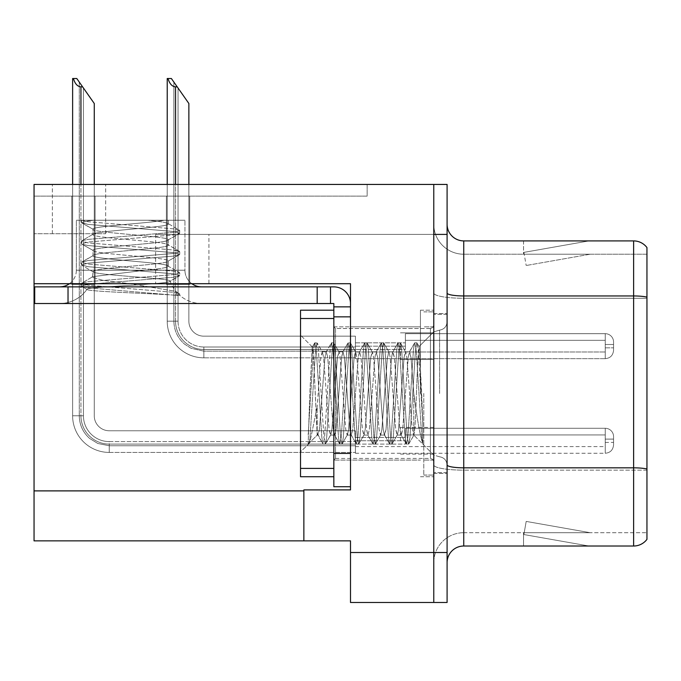 <?xml version="1.0" encoding="UTF-8"?>
<svg xmlns="http://www.w3.org/2000/svg" width="681" height="681" viewBox="0 0 681 681"><rect width="100%" height="100%" fill="white"/><g stroke="black" fill="none" stroke-linecap="round" stroke-linejoin="round"><path stroke-width="0.51" stroke-dasharray="3.4 2.55" d="M34.05 283.705L34.05 233.745L34.05 283.705L34.05 233.745L105.666 233.745L34.05 233.745L105.666 233.745L34.05 233.745L34.05 283.705L208.922 283.705L208.922 234.409L155.634 234.409L433.771 234.409L155.634 234.409L208.922 234.409L155.634 234.409L208.922 234.409L208.922 283.705L34.05 283.705L350.494 283.705L350.494 489.894L350.494 283.705L350.494 489.894L303.862 489.894L350.494 489.894L303.862 489.894L303.862 540.859L303.862 490.89L303.862 540.859L350.494 540.859L350.494 552.521L433.771 552.521L433.771 184.44L52.369 184.44L433.771 184.44L52.369 184.44L433.771 184.44L433.771 234.409L433.771 184.44L34.05 184.44L34.05 283.705L350.494 283.705L34.05 283.705L34.05 540.859L303.862 540.859M433.771 346.161L433.771 359.483L433.771 346.161M400.454 346.161L400.454 359.483L400.454 346.161M433.771 440.76L433.771 427.438L433.771 440.76M400.454 440.76L400.454 427.438L400.454 440.76M433.771 393.465L433.771 310.187L433.771 393.465M420.441 393.465L420.441 310.187L420.441 393.465M350.494 393.465L350.494 326.846L350.494 393.465M333.835 486.728L333.835 303.53L317.184 303.53L333.835 303.53L333.835 306.859L350.494 306.859L333.835 306.859L333.835 316.963L350.494 316.963L350.494 303.539A16.659 16.659 0 0 0 333.835 286.871L34.714 286.871L333.835 286.871A16.659 16.659 0 0 1 350.494 303.539L350.494 486.728L350.494 316.852L333.835 316.852L350.494 316.852L350.494 486.728L333.835 486.728L350.494 486.728M447.094 552.521L433.771 552.521L433.771 602.481L433.771 234.409L155.634 234.409L433.771 234.409L433.771 184.44L447.094 184.44L447.094 602.481L350.494 602.481L350.494 552.521M367.144 184.44L34.05 184.44L367.144 184.44L367.144 196.102L34.05 196.102L34.05 184.44L34.05 196.102L367.144 196.102L367.144 184.44M447.094 234.409L433.771 234.409L433.771 184.44M71.786 196.102L95.102 196.102L71.786 196.102L95.102 196.102L71.786 196.102L95.102 196.102L71.786 196.102L95.102 196.102L71.786 196.102L95.102 196.102L71.786 196.102L71.786 284.377L95.102 284.377L95.102 196.102L95.102 284.377L71.786 284.377L71.786 196.102L71.786 284.377L95.102 284.377L95.102 196.102L95.102 284.377L71.786 284.377L71.786 196.102L71.786 284.377L95.102 284.377L95.102 196.102L95.102 284.377L71.786 284.377L71.786 196.102L71.786 284.377L95.102 284.377L95.102 196.102L95.102 284.377L71.786 284.377L71.786 196.102L71.786 284.377L95.102 284.377L95.102 196.102L95.102 284.377L71.786 284.377L71.786 196.102M166.385 196.102L189.701 196.102L166.385 196.102L189.701 196.102L166.385 196.102L189.701 196.102L166.385 196.102L189.701 196.102L166.385 196.102L166.385 284.377L189.701 284.377L189.701 196.102L189.701 284.377L166.385 284.377L166.385 196.102L166.385 284.377L189.701 284.377L189.701 196.102L189.701 284.377L166.385 284.377L166.385 196.102L166.385 284.377L189.701 284.377L189.701 196.102L189.701 284.377L166.385 284.377L166.385 196.102L166.385 284.377L189.701 284.377L189.701 196.102L189.701 284.377L166.385 284.377L166.385 196.102M447.094 393.465L447.094 313.515L447.094 393.465M423.778 393.465L423.778 475.074L423.778 393.465M433.771 479.398L433.771 293.06L433.771 479.398M646.95 468.988L646.95 247.569A16.659 16.659 0 0 0 633.628 240.904L633.628 467.83A16.659 2.894 180 0 1 646.95 468.988L646.95 532.695L463.744 532.695L463.744 240.904A16.659 16.659 0 0 1 447.094 224.245L447.094 293.06L447.094 224.245M447.094 562.676L447.094 293.06L447.094 562.676A16.659 16.659 0 0 1 463.744 546.017L463.744 479.398L463.744 532.695L646.95 532.695L646.95 298.269L463.744 298.269L463.744 470.145A29.981 5.21 0 0 1 433.771 464.944A29.981 5.21 0 0 0 463.744 470.145L463.744 254.226A29.981 29.981 0 0 1 433.771 224.245L433.771 293.06L433.771 224.245A29.981 29.981 0 0 0 463.744 254.226L463.744 298.269A29.981 5.21 0 0 1 433.771 293.06A29.981 5.21 0 0 0 463.744 298.269L646.95 298.269M587.839 545.822A13.322 13.322 0 0 0 590.155 546.017L523.536 546.017L590.155 546.017A13.322 13.322 0 0 1 587.839 545.822A13.322 13.322 0 0 0 590.155 546.017A13.322 13.322 0 0 1 587.839 545.822A13.322 13.322 0 0 0 590.155 546.017A13.322 13.322 0 0 1 587.839 545.822L523.876 534.542L587.839 545.822M523.536 532.695L523.536 546.017L523.536 532.695L524.2 532.695L523.876 534.542L524.2 532.695L523.536 532.695L523.536 546.017L523.536 532.695L524.2 532.695L523.876 534.542L524.2 532.695L523.536 532.695L523.536 546.017L523.536 532.695L524.2 532.695L523.876 534.542L524.2 532.695L523.536 532.695M447.094 464.944A16.659 2.894 0 0 0 463.744 467.83L633.628 467.83L633.628 546.017A16.659 16.659 0 0 0 646.95 539.361M633.628 546.017L463.744 546.017M646.95 247.569A16.659 16.659 0 0 0 633.628 240.904L463.744 240.904M590.155 240.904L523.536 240.904L590.155 240.904A13.322 13.322 0 0 0 587.839 241.108A13.322 13.322 0 0 1 590.155 240.904A13.322 13.322 0 0 0 587.839 241.108A13.322 13.322 0 0 1 590.155 240.904A13.322 13.322 0 0 0 587.839 241.108A13.322 13.322 0 0 1 590.155 240.904M463.744 254.226L646.95 254.226L646.95 297.112L646.95 254.226L463.744 254.226A29.981 29.981 0 0 1 433.771 224.245M590.155 532.695L524.2 532.695L590.155 532.695L524.2 532.695L590.155 532.695L524.2 532.695L590.155 532.695L526.192 521.416L524.2 532.695L526.192 521.416L524.2 532.695L526.192 521.416L524.2 532.695L526.192 521.416L590.155 532.695M524.2 254.226L523.536 254.226L524.2 254.226L523.536 254.226L524.2 254.226L523.536 254.226L524.2 254.226L523.876 252.387L587.839 241.108L523.876 252.387L524.2 254.226L523.876 252.387L587.839 241.108L523.876 252.387L524.2 254.226L523.876 252.387L587.839 241.108L523.876 252.387L524.2 254.226L590.155 254.226L524.2 254.226L590.155 254.226L524.2 254.226L590.155 254.226L524.2 254.226L526.192 265.505L524.2 254.226M433.771 562.676A29.981 29.981 0 0 1 463.744 532.695A29.981 29.981 0 0 0 433.771 562.676A29.981 29.981 0 0 1 463.744 532.695M523.536 240.904L523.536 254.226L523.536 240.904M590.155 254.226L526.192 265.505L590.155 254.226M188.867 184.44L188.867 321.177A14.991 14.991 0 0 0 203.857 336.167A14.991 14.991 0 0 1 188.867 321.177A14.991 14.991 0 0 0 203.857 336.167A14.991 14.991 0 0 1 188.867 321.177A14.991 14.991 0 0 0 203.857 336.167A14.991 14.991 0 0 1 188.867 321.177A14.991 14.991 0 0 0 203.857 336.167A14.991 14.991 0 0 1 188.867 321.177A14.991 14.991 0 0 0 203.857 336.167A14.991 14.991 0 0 1 188.867 321.177A14.991 14.991 0 0 0 203.857 336.167A14.991 14.991 0 0 1 188.867 321.177A14.991 14.991 0 0 0 203.857 336.167A14.991 14.991 0 0 1 188.867 321.177A14.991 14.991 0 0 0 203.857 336.167L355.414 336.167L203.857 336.167L355.414 336.167L203.857 336.167L355.414 336.167L203.857 336.167L355.414 336.167L203.857 336.167L355.414 336.167L203.857 336.167L355.414 336.167L203.857 336.167L355.414 336.167L203.857 336.167L355.414 336.167L355.414 358.657L355.414 336.167L355.414 358.657L355.414 336.167L355.414 358.657L355.414 336.167L355.414 358.657L355.414 336.167L203.857 336.167A14.991 14.991 0 0 1 188.867 321.177L188.867 103.503L173.876 82.095L188.867 103.503L177.205 86.845L175.545 86.845C172.106 86.581 169.586 83.806 167.994 78.519L167.22 78.519L167.994 78.519C169.586 83.806 172.106 86.581 175.545 86.845C172.106 86.581 169.586 83.806 167.994 78.519L167.22 78.519L167.994 78.519C169.586 83.806 172.106 86.581 175.545 86.845C172.106 86.581 169.586 83.806 167.994 78.519L167.22 78.519L167.994 78.519C169.586 83.806 172.106 86.581 175.545 86.845C172.106 86.581 169.586 83.806 167.994 78.519L167.22 78.519L167.22 321.177L167.22 184.44M177.205 86.845L175.545 86.845L177.205 86.845L171.374 78.519L188.867 103.503L188.867 321.177L188.867 103.503L188.867 321.177L188.867 103.503L188.867 321.177L188.867 103.503L188.867 321.177L188.867 103.503L188.867 321.177L188.867 103.503L188.867 321.177L188.867 103.503L178.039 88.036L178.039 321.177A25.818 25.818 0 0 0 203.857 346.995A25.818 25.818 0 0 1 178.039 321.177L173.876 321.177L178.039 321.177A25.818 25.818 0 0 0 203.857 346.995A25.818 25.818 0 0 1 178.039 321.177L173.876 321.177L178.039 321.177A25.818 25.818 0 0 0 203.857 346.995A25.818 25.818 0 0 1 178.039 321.177L173.876 321.177L178.039 321.177A25.818 25.818 0 0 0 203.857 346.995L355.414 346.995L203.857 346.995L203.857 351.158L203.857 346.995L355.414 346.995L203.857 346.995L203.857 351.158L203.857 346.995L355.414 346.995L203.857 346.995L203.857 351.158L203.857 346.995L355.414 346.995L203.857 346.995L203.857 351.158L203.857 346.995A25.818 25.818 0 0 1 178.039 321.177L173.876 321.177L173.876 82.095L188.867 103.503L171.374 78.519L167.994 78.519L171.374 78.519L167.994 78.519L171.374 78.519L177.205 86.845L175.545 86.845L177.205 86.845L188.867 103.503L171.374 78.519L167.994 78.519L171.374 78.519L177.205 86.845L175.545 86.845L177.205 86.845L188.867 103.503L173.876 82.095L173.876 321.177L173.876 82.095L173.876 321.177L178.039 321.177L178.039 88.036L188.867 103.503L171.374 78.519L167.994 78.519M613.564 346.161L613.564 342.007A8.325 8.317 0 0 0 605.239 333.681A8.325 8.317 0 0 1 613.564 342.007L613.564 350.323L613.564 342.007A8.325 8.317 0 0 0 605.239 333.681A8.325 8.317 0 0 1 613.564 342.007L613.564 350.323L613.564 342.007A8.325 8.317 0 0 0 605.239 333.681A8.325 8.317 0 0 1 613.564 342.007L613.564 346.161M605.239 344.501L613.564 344.501L613.564 342.007L613.564 344.501L605.239 344.501L605.239 347.829L605.239 340.338L605.239 351.992L605.239 340.338L605.239 344.501L613.564 344.501L605.239 344.501L605.239 347.829L605.239 340.338L605.239 351.992L605.239 340.338L605.239 344.501L613.564 344.501L605.239 344.501L605.239 347.829L605.239 340.338L605.239 351.992L605.239 340.338L605.239 344.501L613.564 344.501L605.239 344.501L605.239 347.829L605.239 340.338L605.239 351.992L605.239 344.501M405.382 349.498L405.382 333.681L605.239 333.681A8.325 8.317 0 0 1 613.564 342.007A8.325 8.317 0 0 0 605.239 333.681L605.239 358.657L605.239 333.681L605.239 358.657L605.239 333.681L605.239 358.657L605.239 333.681L605.239 358.657L605.239 333.681L405.382 333.681L405.382 346.161L405.382 340.338L605.239 340.338L405.382 340.338L405.382 349.498L405.382 333.681L405.382 340.338L405.382 333.681L605.239 333.681L405.382 333.681L405.382 346.161L405.382 340.338L605.239 340.338L405.382 340.338L405.382 349.498L405.382 333.681L405.382 340.338L405.382 333.681L605.239 333.681L405.382 333.681L405.382 346.161L405.382 340.338L605.239 340.338L405.382 340.338L405.382 349.498L405.382 333.681L405.382 340.338L405.382 333.681L605.239 333.681L405.382 333.681L405.382 346.161L405.382 340.338L605.239 340.338L405.382 340.338L405.382 349.498L355.414 349.498L405.382 349.498M355.414 342.832L405.382 342.832L355.414 342.832M175.545 86.845L175.545 321.177A28.313 28.313 0 0 0 203.857 349.498A28.313 28.313 0 0 1 175.545 321.177L167.22 321.177A36.638 36.638 0 0 0 203.857 357.823A36.638 36.638 0 0 1 167.22 321.177L175.545 321.177A28.313 28.313 0 0 0 203.857 349.498A28.313 28.313 0 0 1 175.545 321.177L167.22 321.177L175.545 321.177A28.313 28.313 0 0 0 203.857 349.498A28.313 28.313 0 0 1 175.545 321.177L167.22 321.177A36.638 36.638 0 0 0 203.857 357.823A36.638 36.638 0 0 1 167.22 321.177L175.545 321.177A28.313 28.313 0 0 0 203.857 349.498L355.414 349.498L203.857 349.498A28.313 28.313 0 0 1 175.545 321.177L167.22 321.177A36.638 36.638 0 0 0 203.857 357.823A36.638 36.638 0 0 1 167.22 321.177A36.638 36.638 0 0 0 203.857 357.823A36.638 36.638 0 0 1 167.22 321.177A36.638 36.638 0 0 0 203.857 357.823A36.638 36.638 0 0 1 167.22 321.177A36.638 36.638 0 0 0 203.857 357.823L203.857 349.498L355.414 349.498L203.857 349.498L203.857 357.823L203.857 349.498L355.414 349.498L203.857 349.498L203.857 357.823L203.857 349.498L355.414 349.498L203.857 349.498L203.857 357.823L203.857 349.498L203.857 357.823L355.414 357.823L203.857 357.823A36.638 36.638 0 0 1 167.22 321.177L167.22 78.519L167.22 321.177L167.22 78.519L167.22 321.177L167.22 78.519L167.22 321.177L175.545 321.177L175.545 184.44M94.267 184.44L94.267 415.776A14.991 14.991 0 0 0 109.258 430.767A14.991 14.991 0 0 1 94.267 415.776A14.991 14.991 0 0 0 109.258 430.767A14.991 14.991 0 0 1 94.267 415.776A14.991 14.991 0 0 0 109.258 430.767A14.991 14.991 0 0 1 94.267 415.776A14.991 14.991 0 0 0 109.258 430.767A14.991 14.991 0 0 1 94.267 415.776A14.991 14.991 0 0 0 109.258 430.767A14.991 14.991 0 0 1 94.267 415.776A14.991 14.991 0 0 0 109.258 430.767A14.991 14.991 0 0 1 94.267 415.776A14.991 14.991 0 0 0 109.258 430.767A14.991 14.991 0 0 1 94.267 415.776A14.991 14.991 0 0 0 109.258 430.767A14.991 14.991 0 0 1 94.267 415.776A14.991 14.991 0 0 0 109.258 430.767A14.991 14.991 0 0 1 94.267 415.776A14.991 14.991 0 0 0 109.258 430.767L355.414 430.767L109.258 430.767L355.414 430.767L109.258 430.767L355.414 430.767L109.258 430.767L355.414 430.767L109.258 430.767L355.414 430.767L109.258 430.767L355.414 430.767L109.258 430.767L355.414 430.767L109.258 430.767L355.414 430.767L109.258 430.767L355.414 430.767L109.258 430.767L355.414 430.767L355.414 453.257L355.414 430.767L355.414 453.257L355.414 430.767L355.414 453.257L355.414 430.767L355.414 453.257L355.414 430.767L355.414 453.257L355.414 430.767L109.258 430.767A14.991 14.991 0 0 1 94.267 415.776L94.267 103.503L79.277 82.095L94.267 103.503L82.605 86.845L80.945 86.845C77.506 86.581 74.987 83.806 73.395 78.519L72.62 78.519L73.395 78.519C74.987 83.806 77.506 86.581 80.945 86.845C77.506 86.581 74.987 83.806 73.395 78.519L72.62 78.519L73.395 78.519C74.987 83.806 77.506 86.581 80.945 86.845C77.506 86.581 74.987 83.806 73.395 78.519L72.62 78.519L73.395 78.519C74.987 83.806 77.506 86.581 80.945 86.845C77.506 86.581 74.987 83.806 73.395 78.519L72.62 78.519L73.395 78.519C74.987 83.806 77.506 86.581 80.945 86.845C77.506 86.581 74.987 83.806 73.395 78.519L72.62 78.519L72.62 415.776L72.62 184.44M355.414 445.757L109.258 445.757L355.414 445.757L109.258 445.757L355.414 445.757L109.258 445.757L97.783 443.476L89.611 438.419C82.895 432.367 79.447 424.825 79.277 415.776L83.44 415.776A25.818 25.818 0 0 0 109.258 441.594A25.818 25.818 0 0 1 83.44 415.776L79.277 415.776L83.44 415.776A25.818 25.818 0 0 0 109.258 441.594A25.818 25.818 0 0 1 83.44 415.776L79.277 415.776L83.44 415.776A25.818 25.818 0 0 0 109.258 441.594A25.818 25.818 0 0 1 83.44 415.776L79.277 415.776L83.44 415.776A25.818 25.818 0 0 0 109.258 441.594L355.414 441.594L109.258 441.594L109.258 445.757L109.258 441.594L355.414 441.594L109.258 441.594L109.258 445.757L109.258 441.594L355.414 441.594L109.258 441.594L109.258 445.757L109.258 441.594L355.414 441.594L109.258 441.594L109.258 445.757L109.258 441.594L355.414 441.594L109.258 441.594L109.258 445.757L109.258 441.594A25.818 25.818 0 0 1 83.44 415.776L79.277 415.776L83.44 415.776L79.277 415.776L79.277 82.095L94.267 103.503L76.774 78.519L73.395 78.519L76.774 78.519L73.395 78.519L76.774 78.519L82.605 86.845L80.945 86.845L82.605 86.845L94.267 103.503L76.774 78.519L73.395 78.519L76.774 78.519L82.605 86.845L80.945 86.845L82.605 86.845L94.267 103.503L76.774 78.519L73.395 78.519L76.774 78.519L82.605 86.845L80.945 86.845L82.605 86.845L94.267 103.503L79.277 82.095L79.277 415.776L79.277 82.095M613.564 440.76L613.564 436.606A8.325 8.317 0 0 0 605.239 428.281A8.325 8.317 0 0 1 613.564 436.606L613.564 444.923L613.564 436.606A8.325 8.317 0 0 0 605.239 428.281A8.325 8.317 0 0 1 613.564 436.606L613.564 444.923L613.564 436.606A8.325 8.317 0 0 0 605.239 428.281A8.325 8.317 0 0 1 613.564 436.606L613.564 444.923L613.564 436.606A8.325 8.317 0 0 0 605.239 428.281A8.325 8.317 0 0 1 613.564 436.606L613.564 440.76M605.239 439.1L613.564 439.1L613.564 436.606L613.564 439.1L605.239 439.1L605.239 442.429L605.239 434.938L605.239 446.591L605.239 434.938L605.239 439.1L613.564 439.1L605.239 439.1L605.239 442.429L605.239 434.938L605.239 446.591L605.239 434.938L605.239 439.1L613.564 439.1L605.239 439.1L605.239 442.429L605.239 434.938L605.239 446.591L605.239 434.938L605.239 439.1L613.564 439.1L605.239 439.1L605.239 442.429L605.239 434.938L605.239 446.591L605.239 434.938L605.239 439.1L613.564 439.1L605.239 439.1L605.239 442.429L605.239 434.938L605.239 446.591L605.239 439.1M405.382 444.097L405.382 428.281L605.239 428.281A8.325 8.317 0 0 1 613.564 436.606A8.325 8.317 0 0 0 605.239 428.281L605.239 453.257L605.239 428.281L605.239 453.257L605.239 428.281L605.239 453.257L605.239 428.281L605.239 453.257L605.239 428.281L605.239 453.257L605.239 428.281L405.382 428.281L405.382 440.76L405.382 434.938L605.239 434.938L405.382 434.938L405.382 444.097L405.382 428.281L405.382 434.938L405.382 428.281L605.239 428.281L405.382 428.281L405.382 440.76L405.382 434.938L605.239 434.938L405.382 434.938L405.382 444.097L405.382 428.281L405.382 434.938L405.382 428.281L605.239 428.281L405.382 428.281L405.382 440.76L405.382 434.938L605.239 434.938L405.382 434.938L405.382 444.097L405.382 428.281L405.382 434.938L405.382 428.281L605.239 428.281L405.382 428.281L405.382 440.76L405.382 434.938L605.239 434.938L405.382 434.938L405.382 444.097L405.382 428.281L405.382 434.938L405.382 428.281L605.239 428.281L405.382 428.281L405.382 440.76L405.382 434.938L605.239 434.938L405.382 434.938L405.382 444.097L355.414 444.097L405.382 444.097M355.414 437.432L405.382 437.432L355.414 437.432M82.605 86.845L80.945 86.845L82.605 86.845L76.774 78.519L94.267 103.503L94.267 415.776L94.267 103.503L94.267 415.776L94.267 103.503L94.267 415.776L94.267 103.503L94.267 415.776L94.267 103.503L94.267 415.776L94.267 103.503L94.267 415.776L94.267 103.503L94.267 415.776L94.267 103.503L94.267 415.776L94.267 103.503L76.774 78.519L73.395 78.519M80.945 86.845L80.945 415.776A28.313 28.313 0 0 0 109.258 444.097A28.313 28.313 0 0 1 80.945 415.776L72.62 415.776L80.945 415.776A28.313 28.313 0 0 0 109.258 444.097A28.313 28.313 0 0 1 80.945 415.776L72.62 415.776A36.638 36.638 0 0 0 109.258 452.422A36.638 36.638 0 0 1 72.62 415.776L80.945 415.776A28.313 28.313 0 0 0 109.258 444.097A28.313 28.313 0 0 1 80.945 415.776L72.62 415.776L80.945 415.776A28.313 28.313 0 0 0 109.258 444.097A28.313 28.313 0 0 1 80.945 415.776L72.62 415.776A36.638 36.638 0 0 0 109.258 452.422A36.638 36.638 0 0 1 72.62 415.776L80.945 415.776A28.313 28.313 0 0 0 109.258 444.097L355.414 444.097L109.258 444.097A28.313 28.313 0 0 1 80.945 415.776L72.62 415.776A36.638 36.638 0 0 0 109.258 452.422A36.638 36.638 0 0 1 72.62 415.776A36.638 36.638 0 0 0 109.258 452.422A36.638 36.638 0 0 1 72.62 415.776A36.638 36.638 0 0 0 109.258 452.422A36.638 36.638 0 0 1 72.62 415.776A36.638 36.638 0 0 0 109.258 452.422A36.638 36.638 0 0 1 72.62 415.776A36.638 36.638 0 0 0 109.258 452.422L109.258 444.097L355.414 444.097L109.258 444.097L109.258 452.422L109.258 444.097L355.414 444.097L109.258 444.097L109.258 452.422L109.258 444.097L355.414 444.097L109.258 444.097L109.258 452.422L109.258 444.097L355.414 444.097L109.258 444.097L109.258 452.422L109.258 444.097L109.258 452.422L355.414 452.422L109.258 452.422A36.638 36.638 0 0 1 72.62 415.776L72.62 78.519L72.62 415.776L72.62 78.519L72.62 415.776L72.62 78.519L72.62 415.776L72.62 78.519L72.62 415.776L80.945 415.776L80.945 184.44M405.382 333.681L405.382 340.338L405.382 333.681M188.867 321.177L188.867 103.503L188.867 321.177M405.382 428.281L405.382 434.938L405.382 428.281M94.267 415.776L94.267 103.503L83.44 88.036L94.267 103.503L94.267 415.776M69.462 283.705A16.659 16.659 0 0 0 76.357 270.212L184.943 270.212L76.357 270.212L184.943 270.212L184.943 220.252L184.943 270.212L76.357 270.212L76.357 220.252L184.943 220.252L76.357 220.252L184.943 220.252L76.357 220.252L76.357 270.212A16.659 16.659 0 0 1 59.698 286.871L201.602 286.871L59.698 286.871M191.829 283.705A16.659 16.659 0 0 1 184.943 270.212A16.659 16.659 0 0 0 201.602 286.871M333.835 326.846L350.494 326.846L350.494 460.084L350.494 326.846L350.494 460.084L350.494 326.846L420.441 326.846L333.835 326.846L333.835 460.084L420.441 460.084L333.835 460.084L333.835 326.846L333.835 460.084L333.835 326.846L333.835 460.084L333.835 326.846L335.503 328.506L335.503 458.415L335.503 328.506L430.435 328.506L430.435 458.415L430.435 328.506L432.775 327.552L433.771 325.178L432.775 327.552L430.435 328.506L335.503 328.506L333.835 326.846M87.032 289.255C85.508 286.863 173.042 284.164 170.105 281.074A33.309 33.309 0 0 0 176.566 292.192L176.132 295.35L179.733 295.35A33.309 33.309 0 0 0 201.602 303.53L59.698 303.53L201.602 303.53A33.309 33.309 0 0 1 179.733 295.35L176.175 295.35C159.294 293.639 83.116 291.579 87.032 289.255A33.309 33.309 0 0 1 59.698 303.53A33.309 33.309 0 0 0 87.032 289.255C85.508 286.863 173.042 284.164 170.105 281.074C171.765 278.214 90.726 275.047 92.982 271.532A33.309 33.309 0 0 1 92.25 277.269L103.171 280.402L130.48 283.773L175.392 291.272L176.566 292.192L176.132 295.35L179.733 295.35L176.175 295.35C159.294 293.639 83.116 291.579 87.032 289.255L87.032 289.255M169.807 281.517L170.105 281.074A33.309 33.309 0 0 0 176.566 292.192L175.392 291.272L130.48 283.773L103.171 280.402L92.25 277.269L92.854 276.648L92.25 277.269A33.309 33.309 0 0 0 92.982 271.532L95.8 270.212C108.432 267.224 170.667 264.032 168.292 260.976L168.292 266.262C167.662 267.548 160.018 268.867 145.351 270.212L92.854 276.648L145.351 270.212L95.8 270.212C108.432 267.224 170.667 264.032 168.292 260.976L179.367 254.796L173.161 256.124L88.138 263.172L81.558 264.943L88.138 266.705L173.161 273.753L179.733 275.516L173.161 277.278L88.138 284.326L81.558 286.088L81.933 286.522L88.138 287.85L176.175 295.35L88.138 287.85L81.933 286.522L81.558 283.449L88.138 285.211L173.161 292.26L179.367 293.588L179.733 294.022L176.132 295.35L179.733 294.022L175.392 291.272L179.367 293.588L173.161 292.26L88.138 285.211L81.558 283.449L81.933 283.015L81.558 286.088L88.138 284.326L173.161 277.278L179.733 275.516L179.733 272.868L173.161 274.63L88.138 281.687L81.933 283.015L92.854 276.648L81.933 283.015L88.138 281.687L173.161 274.63L179.733 272.868L179.733 275.516L173.161 273.753L88.138 266.705L81.933 265.369L81.558 262.296L88.138 264.058L173.161 271.106L179.367 272.443L168.292 266.262C167.662 267.548 160.018 268.867 145.351 270.212L95.8 270.212L92.982 271.532L93.433 272.077L92.982 271.532C90.726 275.047 171.765 278.214 170.105 281.074L179.367 275.95L169.807 281.517M168.292 239.823L168.292 245.109C170.642 248.642 90.658 252.157 93.008 255.681C90.658 259.214 170.642 262.73 168.292 266.262L168.292 260.976L179.367 254.796L173.161 256.124L88.138 263.172L81.558 264.943L81.558 262.296L88.138 264.058L173.161 271.106L179.367 272.443L168.292 266.262C170.642 262.73 90.658 259.214 93.008 255.681L93.008 250.395L81.933 244.215L88.138 245.552L173.161 252.6L179.733 254.362L179.733 251.723L173.161 253.485L88.138 260.534L81.558 262.296L93.008 255.681L93.008 250.395C90.658 253.928 170.642 257.444 168.292 260.976C170.642 257.444 90.658 253.928 93.008 250.395L81.933 244.215L88.138 245.552L173.161 252.6L179.733 254.362L179.733 251.723L173.161 253.485L88.138 260.534L81.933 261.862L93.008 255.681C90.658 252.157 170.642 248.642 168.292 245.109C170.642 241.576 90.658 238.061 93.008 234.536C90.658 238.061 170.642 241.576 168.292 245.109L167.815 244.556L168.292 245.109L168.292 239.823L179.367 233.643L173.161 234.971L88.138 242.027L81.558 243.789L81.558 241.142L88.138 242.904L173.161 249.953L179.733 251.723L167.815 244.556L179.367 251.289L173.161 249.953L88.138 242.904L81.558 241.142L81.933 240.708L81.558 243.789L88.138 242.027L173.161 234.971L179.733 233.208L168.292 239.823C170.642 243.355 90.658 246.862 93.008 250.395C90.658 246.862 170.642 243.355 168.292 239.823C170.642 236.29 90.658 232.774 93.008 229.242L93.008 234.536C90.658 231.004 170.642 227.488 168.292 223.955C170.642 227.488 90.658 231.004 93.008 234.536L93.484 233.975L93.008 234.536L93.008 229.242L81.933 223.07L88.138 224.398L173.161 231.446L179.733 233.208L179.733 230.57L173.161 232.332L88.138 239.38L81.933 240.708L93.484 233.975L81.933 240.708L88.138 239.38L173.161 232.332L179.733 230.57L179.367 230.135L179.733 233.208L173.161 231.446L88.138 224.398L81.558 222.636L93.008 229.242C90.658 232.774 170.642 236.29 168.292 239.823M168.292 220.252L168.292 223.955C167.79 222.738 160.946 221.504 147.777 220.252C160.946 221.504 167.79 222.738 168.292 223.955L167.815 223.402L168.292 223.955L168.292 220.252L81.694 220.252L88.138 221.751L173.161 228.807L179.367 230.135L167.815 223.402L179.367 230.135L173.161 228.807L88.138 221.751L81.694 220.252L164.283 220.252C149.275 223.198 90.735 226.262 93.008 229.242C90.735 226.262 149.275 223.198 164.283 220.252L81.558 220.252L93.663 220.252L88.138 220.874L81.558 222.636L81.558 220.252L81.558 222.636L88.138 220.874L93.663 220.252L168.292 220.252M68.023 303.53L317.184 303.53L34.714 303.53L34.714 286.871L34.714 303.53L34.714 286.871L68.023 286.871L68.023 303.53L68.023 286.871L68.023 303.53L317.184 303.53L317.184 286.871L317.184 303.53L330.506 303.53L330.506 286.871L330.506 303.53L333.835 303.53L333.835 476.734L333.835 310.187L333.835 476.734L333.835 310.187L300.525 310.187L300.525 476.734L333.835 476.734L300.525 476.734L300.525 310.187L333.835 310.187L300.525 310.187L300.525 318.512L333.835 318.512M333.835 453.418L333.835 316.852L333.835 453.418L350.494 453.418L333.835 453.418L350.494 453.418L350.494 316.852M350.494 303.539A16.659 16.659 0 0 0 333.835 286.871L68.023 286.871M350.494 306.859L333.835 306.859M330.506 286.871L330.506 303.53M317.184 286.871L317.184 303.53M416.423 393.465L417.776 360.819L419.241 346.612L421.701 393.465L422.799 423.974L422.799 443.706C420.109 435.823 417.104 419.079 413.784 393.465L411.009 357.406L409.298 352.094L408.234 357.406L402.675 429.524L400.973 434.827L399.9 429.524L394.35 357.406L392.648 352.094L391.575 357.406L386.025 429.524L384.322 434.827L383.25 429.524L377.7 357.406L375.989 352.094L374.916 357.406L369.366 429.524L367.978 435.099L366.591 429.524L361.041 357.406L359.653 351.822L358.266 357.406L352.715 429.524L351.328 435.099L349.94 429.524L344.39 357.406L342.994 351.822L341.607 357.406L336.056 429.524L334.669 435.099L333.281 429.524L327.731 357.406L326.344 351.822L324.956 357.406L319.406 429.524L318.018 435.099L317.184 433.184L313.72 361.194L312.256 347.14L309.795 393.465L308.17 443.357L309.94 442.114L317.184 406.651L317.184 435.099L313.72 361.194L312.434 347.072L309.795 393.465L308.17 443.357L309.94 442.114L317.184 406.651L317.184 435.099L317.184 433.184L322.956 443.893L321.832 437.33L316.282 349.6L314.894 342.807L313.507 349.6L308.17 434.955L313.507 349.6L314.631 343.037L312.256 347.14L314.631 343.037L316.971 342.807L315.584 349.6L310.034 437.33L308.91 443.893L308.17 443.357L308.646 444.114L300.525 451.758L300.525 335.171L300.525 451.758L300.525 335.171L300.525 451.758L308.91 443.893L309.94 442.114L308.91 443.893L310.034 437.33L315.584 349.6L317.235 343.037L314.894 342.807L316.282 349.6L321.832 437.33L322.956 443.893L317.704 434.827L319.406 429.524L324.956 357.406L326.029 352.094L331.289 343.037L330.157 349.6L324.607 437.33L323.22 444.114L325.305 444.114L323.918 437.33L318.359 349.6L317.235 343.037L322.496 352.094L320.794 357.406L317.184 406.651L320.794 357.406L322.181 351.822L326.344 351.822L331.289 343.037L330.157 349.6L324.607 437.33L323.22 444.114L325.305 444.114L323.918 437.33L318.359 349.6L317.235 343.037L322.181 351.822L326.344 351.822L327.731 357.406L333.281 429.524L334.354 434.827L339.615 443.893L338.491 437.33L332.932 349.6L331.289 343.037L333.63 342.807L332.243 349.6L326.693 437.33L325.305 444.114L330.821 434.827L329.119 429.524L323.569 357.406L322.496 352.094L323.569 357.406L329.119 429.524L330.506 435.099L334.669 435.099L339.615 443.893L338.491 437.33L332.932 349.6L331.545 342.807L333.63 342.807L332.243 349.6L326.693 437.33L325.561 443.893L330.506 435.099L334.669 435.099L336.056 429.524L341.607 357.406L342.679 352.094L347.94 343.037L346.816 349.6L341.266 437.33L339.615 443.893L341.956 444.114L340.568 437.33L335.018 349.6L333.63 342.807L339.155 352.094L337.444 357.406L331.894 429.524L330.821 434.827L331.894 429.524L337.444 357.406L338.832 351.822L342.994 351.822L347.94 343.037L346.816 349.6L341.266 437.33L339.879 444.114L341.956 444.114L340.568 437.33L335.018 349.6L333.894 343.037L338.832 351.822L342.994 351.822L344.39 357.406L349.94 429.524L351.013 434.827L356.265 443.893L355.141 437.33L349.591 349.6L347.94 343.037L350.281 342.807L348.893 349.6L343.343 437.33L341.956 444.114L347.48 434.827L345.778 429.524L340.219 357.406L339.155 352.094L340.219 357.406L345.778 429.524L347.165 435.099L351.328 435.099L356.265 443.893L355.141 437.33L349.591 349.6L348.204 342.807L350.281 342.807L348.893 349.6L343.343 437.33L342.22 443.893L347.165 435.099L351.328 435.099L352.715 429.524L358.266 357.406L359.338 352.094L364.599 343.037L363.467 349.6L357.917 437.33L356.265 443.893L358.615 444.114L357.227 437.33L351.668 349.6L350.281 342.807L355.805 352.094L354.103 357.406L348.553 429.524L347.48 434.827L348.553 429.524L354.103 357.406L355.491 351.822L359.653 351.822L364.599 343.037L363.467 349.6L357.917 437.33L356.529 444.114L358.615 444.114L357.227 437.33L351.668 349.6L350.545 343.037L355.491 351.822L359.653 351.822L361.041 357.406L366.591 429.524L367.663 434.827L372.924 443.893L371.8 437.33L366.242 349.6L364.854 342.807L366.94 342.807L365.552 349.6L360.002 437.33L358.615 444.114L364.131 434.827L362.428 429.524L356.878 357.406L355.805 352.094L356.878 357.406L362.428 429.524L363.816 435.099L367.978 435.099L372.924 443.893L371.8 437.33L366.242 349.6L364.854 342.807L366.94 342.807L365.552 349.6L360.002 437.33L358.87 443.893L363.816 435.099L367.978 435.099L369.366 429.524L374.916 357.406L375.989 352.094L381.249 343.037L380.126 349.6L374.576 437.33L373.188 444.114L375.265 444.114L373.878 437.33L368.327 349.6L366.94 342.807L372.464 352.094L370.753 357.406L365.203 429.524L364.131 434.827L365.203 429.524L370.753 357.406L372.141 351.822L376.312 351.822L381.249 343.037L380.126 349.6L374.576 437.33L373.188 444.114L375.265 444.114L373.878 437.33L368.327 349.6L367.204 343.037L372.141 351.822L376.312 351.822L377.7 357.406L383.25 429.524L384.322 434.827L389.583 443.893L388.451 437.33L382.901 349.6L381.513 342.807L383.59 342.807L382.203 349.6L376.653 437.33L375.265 444.114L380.79 434.827L379.087 429.524L373.529 357.406L372.464 352.094L373.529 357.406L379.087 429.524L380.475 435.099L384.637 435.099L389.583 443.893L388.451 437.33L382.901 349.6L381.513 342.807L383.59 342.807L382.203 349.6L376.653 437.33L375.529 443.893L380.475 435.099L384.637 435.099L386.025 429.524L391.575 357.406L392.648 352.094L397.908 343.037L396.776 349.6L391.226 437.33L389.838 444.114L391.924 444.114L390.536 437.33L384.986 349.6L383.59 342.807L389.115 352.094L387.412 357.406L381.862 429.524L380.79 434.827L381.862 429.524L387.412 357.406L388.8 351.822L392.963 351.822L397.908 343.037L396.776 349.6L391.226 437.33L389.838 444.114L391.924 444.114L390.536 437.33L384.986 349.6L383.854 343.037L388.8 351.822L392.963 351.822L394.35 357.406L399.9 429.524L400.973 434.827L406.234 443.893L405.11 437.33L399.551 349.6L397.908 343.037L400.249 342.807L398.862 349.6L393.312 437.33L391.924 444.114L397.44 434.827L395.738 429.524L390.187 357.406L389.115 352.094L390.187 357.406L395.738 429.524L397.125 435.099L401.288 435.099L406.234 443.893L405.11 437.33L399.551 349.6L398.164 342.807L400.249 342.807L398.862 349.6L393.312 437.33L392.179 443.893L397.125 435.099L401.288 435.099L402.675 429.524L408.234 357.406L409.298 352.094L414.559 343.037L413.435 349.6L407.885 437.33L406.234 443.893L408.574 444.114L407.187 437.33L401.637 349.6L400.249 342.807L405.774 352.094L404.063 357.406L398.513 429.524L397.44 434.827L398.513 429.524L404.063 357.406L405.45 351.822L409.621 351.822L414.559 343.037L413.435 349.6L407.885 437.33L406.497 444.114L408.574 444.114L407.187 437.33L401.637 349.6L400.513 343.037L405.45 351.822L409.621 351.822L411.009 357.406L413.784 393.465L413.784 435.099C412.388 432.631 411.001 418.755 409.621 393.465L406.838 357.406L405.774 352.094L406.838 357.406L409.621 393.465C411.001 418.755 412.388 432.631 413.784 435.099L413.784 435.099C414.695 433.38 415.572 419.505 416.423 393.465L417.776 360.819L419.241 346.612L422.799 423.974L418.296 349.6L416.908 342.807L415.512 349.6L409.962 437.33L408.574 444.114L413.98 435.031L408.838 443.893L409.962 437.33L415.512 349.6L416.908 342.807L419.241 346.612L417.164 343.037L418.296 349.6L422.799 423.974L422.799 443.706L421.76 437.33L416.21 349.6L414.823 342.807L416.908 342.807L414.823 342.807L416.21 349.6L421.76 437.33L422.799 443.706C420.109 435.823 417.104 419.079 413.784 393.465L413.784 435.099C414.695 433.38 415.572 419.505 416.423 393.465M333.835 476.734L300.525 476.734L300.525 318.512M333.835 393.465L333.835 460.084L333.835 393.465M155.634 234.409L155.634 283.705L155.634 234.409M105.666 233.745L105.666 184.44L105.666 233.745M34.05 490.89L303.862 490.89M447.094 293.06A16.659 2.894 0 0 0 463.744 295.954L633.628 295.954A16.659 2.894 180 0 1 646.95 297.112M646.95 470.145L463.744 470.145L646.95 470.145M355.414 346.161L405.382 346.161L355.414 346.161M83.44 415.776L83.44 88.036L83.44 415.776A25.818 25.818 0 0 0 109.258 441.594A25.818 25.818 0 0 1 83.44 415.776M355.414 440.76L405.382 440.76L355.414 440.76M178.039 321.177L178.039 88.036L178.039 321.177M109.258 452.422A36.638 36.638 0 0 1 72.62 415.776M439.603 393.465L439.603 330.132L439.603 393.465M300.525 468.409L333.835 468.409M335.503 393.465L335.503 458.415L335.503 393.465M430.435 393.465L430.435 458.415L430.435 393.465M400.454 332.839L433.771 332.839L400.454 332.839M400.454 427.438L433.771 427.438M420.441 310.187L433.771 310.187L420.441 310.187M52.369 233.745L52.369 184.44L52.369 233.745M420.441 476.734L433.771 476.734L420.441 476.734M400.454 454.082L433.771 454.082M400.454 359.483L433.771 359.483L400.454 359.483M433.771 313.515L447.094 313.515L433.771 313.515M423.778 475.074L433.771 475.074L423.778 475.074M433.771 326.846L423.778 326.846L433.771 326.846M433.771 460.084L423.778 460.084L433.771 460.084M423.778 311.855L433.771 311.855L423.778 311.855M433.771 473.406L447.094 473.406L433.771 473.406M605.239 358.657C610.253 358.206 613.028 355.431 613.564 350.323C613.028 355.431 610.253 358.206 605.239 358.657C610.253 358.206 613.028 355.431 613.564 350.323C613.028 355.431 610.253 358.206 605.239 358.657L355.414 358.657L605.239 358.657M605.239 347.829L613.564 347.829L605.239 347.829M355.414 351.992L605.239 351.992L355.414 351.992M203.857 351.158L191.089 348.306L184.568 344.126C177.622 338.057 174.064 330.404 173.876 321.177C174.064 330.404 177.622 338.057 184.568 344.126L191.089 348.306L203.857 351.158L191.089 348.306L184.568 344.126C177.622 338.057 174.064 330.404 173.876 321.177C174.064 330.404 177.622 338.057 184.568 344.126L191.089 348.306L203.857 351.158L355.414 351.158L203.857 351.158M355.414 453.257L605.239 453.257C610.253 452.805 613.028 450.03 613.564 444.923C613.028 450.03 610.253 452.805 605.239 453.257C610.253 452.805 613.028 450.03 613.564 444.923C613.028 450.03 610.253 452.805 605.239 453.257C610.253 452.805 613.028 450.03 613.564 444.923M605.239 442.429L613.564 442.429M355.414 446.591L605.239 446.591M109.258 445.757L97.783 443.476L89.611 438.419C82.895 432.367 79.447 424.825 79.277 415.776C79.447 424.825 82.895 432.367 89.611 438.419L97.783 443.476L109.258 445.757L97.783 443.476L89.611 438.419C82.895 432.367 79.447 424.825 79.277 415.776C79.447 424.825 82.895 432.367 89.611 438.419L97.783 443.476L109.258 445.757M333.835 316.963L350.494 316.963L333.835 316.963M179.733 295.35L179.733 294.022L179.733 295.35M93.433 272.077L81.933 265.369L93.433 272.077M87.202 289.595L81.933 286.522L87.202 289.595M439.603 330.132L433.771 331.843L419.062 346.544L433.771 331.843L439.603 330.132C444.174 329.323 446.668 326.565 447.094 321.849C446.668 326.565 444.174 329.323 439.603 330.132M312.434 347.072L300.525 335.171L312.434 347.072M439.603 456.798C444.174 457.598 446.668 460.365 447.094 465.08C446.668 460.365 444.174 457.598 439.603 456.798L433.771 455.087L413.784 435.099L433.771 455.087L439.603 456.798M447.094 472.571L433.771 472.571L447.094 472.571M335.503 458.415L430.435 458.415L432.775 459.377L433.771 461.744L432.775 459.377L430.435 458.415L335.503 458.415L333.835 460.084L335.503 458.415M317.184 435.099L318.018 435.099L317.184 435.099L309.302 442.982L317.184 435.099M447.094 314.35L433.771 314.35L447.094 314.35"/><path stroke-width="1.02" d="M350.494 316.852L350.494 453.418L333.835 453.418L333.835 486.728L350.494 486.728L350.494 453.418L350.494 489.894L303.862 489.894L303.862 540.859L34.05 540.859L34.05 283.705L350.494 283.705L350.494 316.852L333.835 316.852L333.835 303.53L317.184 303.53L317.184 286.871L333.835 286.871A16.659 16.659 0 0 1 350.494 303.539M303.862 540.859L350.494 540.859L350.494 602.481L433.771 602.481L433.771 552.521L433.771 602.481L447.094 602.481L447.094 552.521L433.771 552.521L433.771 184.44L34.05 184.44L34.05 283.705M646.95 247.569A16.659 16.659 0 0 0 633.628 240.904A16.659 16.659 0 0 1 646.95 247.569L646.95 539.361A16.659 16.659 0 0 1 633.628 546.017L463.744 546.017A16.659 16.659 0 0 0 447.094 562.676M433.771 184.44L447.094 184.44L447.094 234.409L433.771 234.409L433.771 552.521L350.494 552.521M646.95 298.269L646.95 539.361M447.094 234.409L447.094 552.521M646.95 297.112A16.659 2.894 180 0 0 633.628 295.954L633.628 240.904L463.744 240.904A16.659 16.659 0 0 1 447.094 224.245A16.659 16.659 0 0 0 463.744 240.904L463.744 546.017M167.994 78.519L171.374 78.519L177.205 86.845L175.545 86.845C172.106 86.581 169.586 83.806 167.994 78.519L167.22 78.519L167.22 184.44M188.867 184.44L188.867 103.503L177.205 86.845M73.395 78.519L76.774 78.519L82.605 86.845L80.945 86.845C77.506 86.581 74.987 83.806 73.395 78.519L72.62 78.519L72.62 184.44M94.267 184.44L94.267 103.503L82.605 86.845M69.462 283.705A16.659 16.659 0 0 1 59.698 286.871M191.829 283.705A16.659 16.659 0 0 0 201.602 286.871M317.184 303.53L34.714 303.53L34.714 286.871L317.184 286.871M333.835 486.728L350.494 486.728M330.506 303.53L330.506 286.871M350.494 306.859L333.835 306.859M333.835 453.418L333.835 310.187L300.525 310.187L300.525 476.734L333.835 476.734M34.05 490.89L303.862 490.89M646.95 468.988A16.659 2.894 180 0 0 633.628 467.83L633.628 295.954L463.744 295.954A16.659 2.894 0 0 1 447.094 293.06M633.628 546.017L633.628 467.83L463.744 467.83A16.659 2.894 0 0 1 447.094 464.944M175.545 184.44L175.545 86.845M80.945 184.44L80.945 86.845M68.023 303.53L68.023 286.871M300.525 468.409L333.835 468.409M300.525 318.512L333.835 318.512"/></g></svg>
